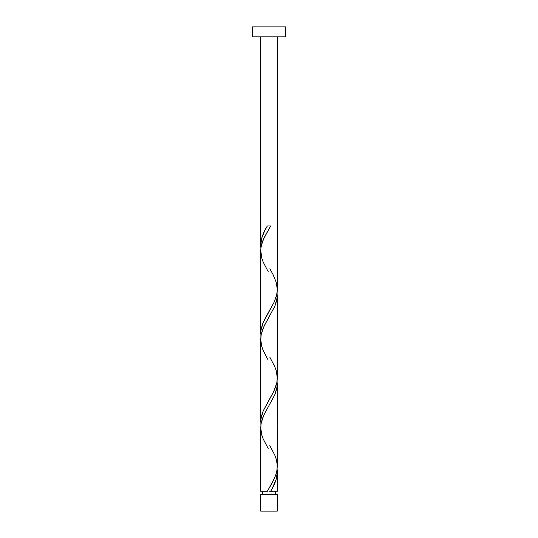 <?xml version="1.0" encoding="UTF-8"?>
<svg xmlns="http://www.w3.org/2000/svg" width="538" height="538" viewBox="0 0 538 538"><rect width="100%" height="100%" fill="white"/><g stroke="black" fill="none" stroke-linecap="round" stroke-linejoin="round"><path stroke-width="0.81" d="M260.708 494.59L260.708 511.1L277.292 511.1L277.292 494.59L260.708 494.59L277.292 494.59L277.292 511.1L260.708 511.1L260.708 494.59M262.369 491.275L262.369 494.59L262.369 491.275M275.631 494.59L275.631 491.275L275.631 494.59M252.416 26.9L252.416 36.846L285.584 36.846L285.584 26.9L252.416 26.9L252.416 36.846L285.584 36.846L285.584 26.9L252.416 26.9M260.917 248.408L260.708 36.846L260.708 245.247L261.777 238.011L264.716 230.775L267.352 225.96L270.648 225.96L263.075 239.982L261.508 244.655L260.762 249.336L260.708 333.688L261.065 329.545L262.591 324.01L265.093 318.483L274.172 302.1L276.471 295.779L277.238 291.038L277.292 36.846L277.252 288.086M272.013 488.86L270.648 491.275L277.292 491.275L277.292 471.981L276.223 479.217L272.013 488.86M277.083 380.386L277.292 466.345L276.808 471.174L275.705 475.195L272.006 483.232L267.352 491.275L260.708 491.275L267.352 491.275L274.245 478.813L276.055 474.139L277.09 469.459L277.292 383.54L276.66 389.075L274.864 394.603L263.828 415.128L262.147 419.337L260.917 424.603L260.708 491.275L260.748 429.149M260.917 425.282L260.708 339.323L260.708 422.128L261.34 416.594L263.136 411.066L273.149 392.646L275.483 387.373L276.828 382.646L277.278 378.691L277.292 295.106L276.66 300.634L274.864 306.162L264.851 324.589L262.517 329.855L261.172 334.589L260.748 340.709M277.083 468.827L277.292 491.275L270.648 491.275C274.784 484.846 276.996 478.416 277.292 471.981L277.124 469.163M269.827 445.646L274.784 455.094L276.223 459.116L277.252 464.96M277.083 291.946L277.252 376.519M260.917 336.842L260.748 252.268M269 491.275L270.648 491.275L269 491.275M270.648 225.96L267.352 225.96L270.648 225.96L263.943 238.018L261.192 246.054L260.722 250.076L261.777 258.119L263.216 262.14L268.173 271.582M267.352 225.96C263.216 232.382 261.004 238.818 260.708 245.247L260.876 248.065M269.827 268.771L272.874 274.198L276.223 282.235L277.292 289.471L276.808 294.299L274.057 302.336L263.216 322.437L260.923 330.473L260.876 336.506M269.827 357.205L274.784 366.654L276.223 370.675L277.292 377.905L276.808 382.733L274.057 390.776L263.216 410.877L260.923 418.914L260.876 424.946M268.173 448.463L263.216 439.015L261.777 434.993L260.708 427.764L261.192 422.935L263.943 414.892L274.784 394.798L277.077 386.755L277.124 380.722M268.173 360.023L263.216 350.574L261.777 346.553L260.708 339.323L261.192 334.495L263.943 326.458L274.784 306.357L277.077 298.314L277.124 292.289"/></g></svg>
